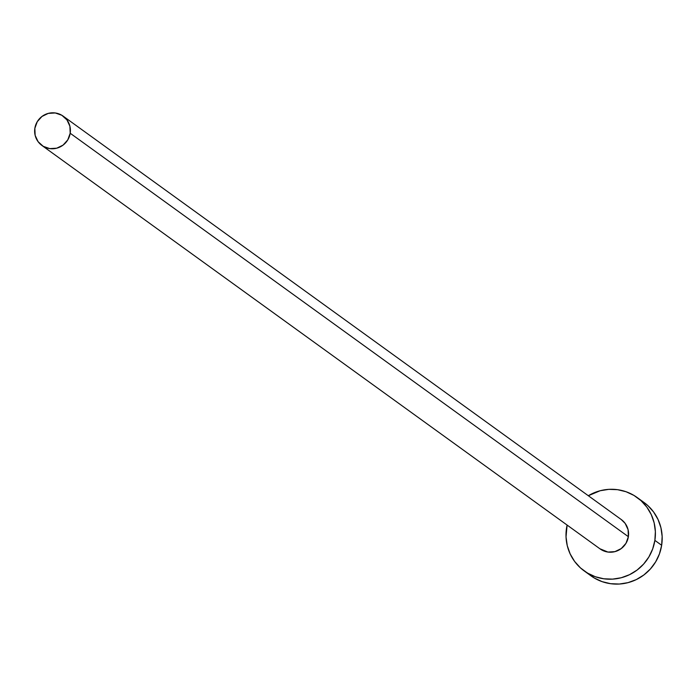 <?xml version="1.0" encoding="UTF-8"?>
<svg xmlns="http://www.w3.org/2000/svg" width="697" height="697" viewBox="0 0 697 697"><rect width="100%" height="100%" fill="white"/><g stroke="black" fill="none" stroke-linecap="round" stroke-linejoin="round"><path stroke-width="1.05" d="M621.132 519.439L625.148 523.377L628.084 529.694L628.372 536.699A18.105 17.765 -54.1 0 0 621.306 519.57L63.122 116.111A18.105 17.765 125.9 0 1 70.188 133.24L628.372 536.699L625.967 543.329L621.245 548.574L614.92 551.641L607.941 552.059L599.882 548.757M41.916 145.464L600.1 548.914A18.105 17.765 -54.1 0 0 628.372 536.699L70.188 133.24A18.105 17.765 125.9 0 1 41.916 145.464A18.105 17.765 125.9 0 1 34.85 128.335A18.105 17.765 125.9 0 1 63.122 116.111M584.191 570.921L590.969 575.827A45.261 44.416 -54.1 0 0 661.653 545.281A45.261 44.416 -54.1 0 0 643.993 502.459L637.215 497.562A45.261 44.416 125.9 0 1 654.875 540.384L661.653 545.281L654.875 540.384A45.261 44.416 125.9 0 1 584.191 570.921A45.261 44.416 125.9 0 1 566.53 528.099A45.261 44.416 125.9 0 1 567.105 525.068L566.034 536.908L567.253 545.62L570.146 553.888L574.589 561.399L580.427 567.872L587.432 573.047L595.325 576.741L603.802 578.789L612.558 579.129L621.236 577.752L629.504 574.694L637.058 570.085L643.601 564.1L648.872 556.964L652.68 548.957L654.875 540.384L655.372 531.567L654.152 522.863L651.259 514.595L646.816 507.076L640.979 500.612L633.974 495.428L626.08 491.742L617.603 489.686L608.847 489.346L600.169 490.732L588.32 495.724A45.261 44.416 125.9 0 1 637.215 497.562M587.205 572.768L594.21 577.952L602.103 581.638L610.589 583.694L619.337 584.034L628.014 582.648L636.291 579.59L643.836 574.981L650.379 568.996L655.65 561.86L659.458 553.854L661.653 545.281L662.15 536.472L660.93 527.768L658.038 519.492L653.594 511.981L647.757 505.508L643.828 502.337M34.85 128.335L35.138 135.34L38.074 141.648L43.205 146.309L49.757 148.609L56.727 148.191L63.061 145.124L67.783 139.879L70.188 133.24L69.9 126.235L66.964 119.919L61.833 115.266L55.281 112.966L48.302 113.384L41.977 116.451L37.255 121.696L34.85 128.335"/></g></svg>
